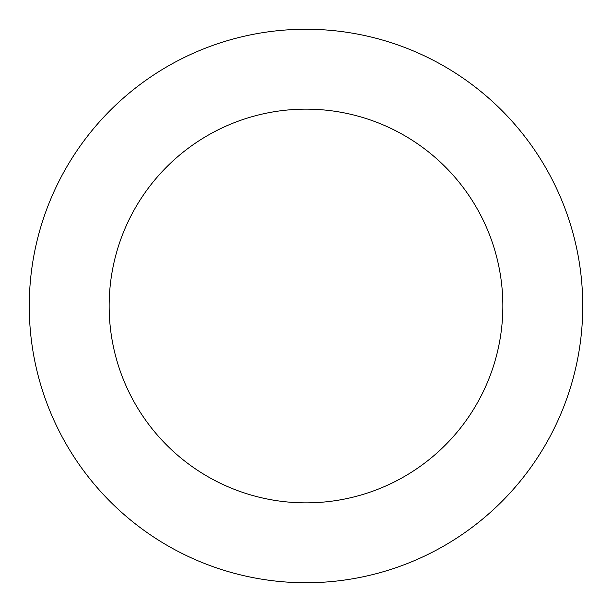 <?xml version="1.0" encoding="UTF-8"?>
<svg xmlns="http://www.w3.org/2000/svg" width="612" height="612" viewBox="0 0 612 612"><rect width="100%" height="100%" fill="white"/><g stroke="black" fill="none" stroke-linecap="round" stroke-linejoin="round"><path stroke-width="0.92" d="M559.49 417.04A276.746 276.746 0 0 0 275.415 30.952A276.746 276.746 0 0 0 83.094 470.016A276.746 276.746 0 0 0 559.49 417.04M486.318 384.986A196.857 196.857 0 0 0 284.243 110.351A196.857 196.857 0 0 0 147.438 422.67A196.857 196.857 0 0 0 486.318 384.986"/></g></svg>
